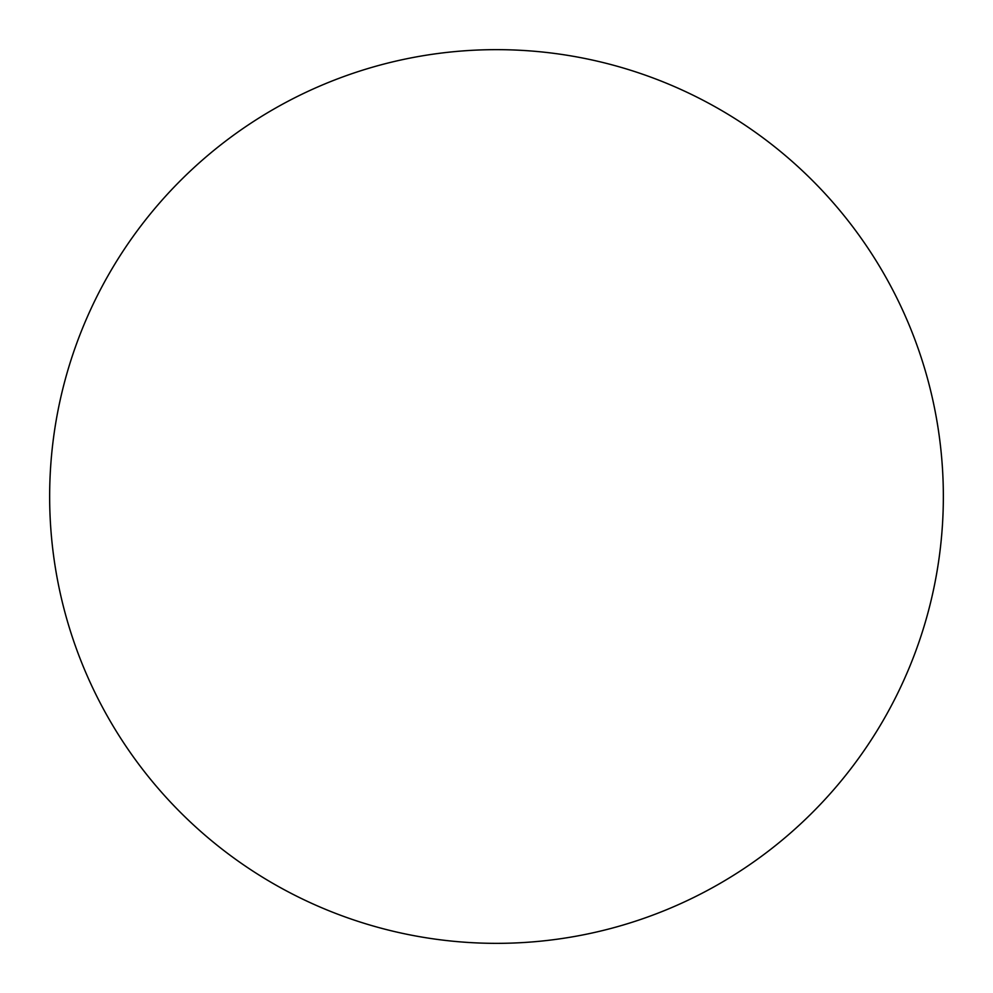 <?xml version="1.0" encoding="UTF-8"?>
<svg xmlns="http://www.w3.org/2000/svg" width="993" height="993" viewBox="0 0 993 993"><rect width="100%" height="100%" fill="white"/><g stroke="black" fill="none" stroke-linecap="round" stroke-linejoin="round"><path stroke-width="1.49" d="M943.35 496.5A446.85 446.85 0 0 0 496.5 49.65A446.85 446.85 0 0 0 49.65 496.5A446.85 446.85 0 0 0 496.5 943.35A446.85 446.85 0 0 0 943.35 496.5"/></g></svg>
